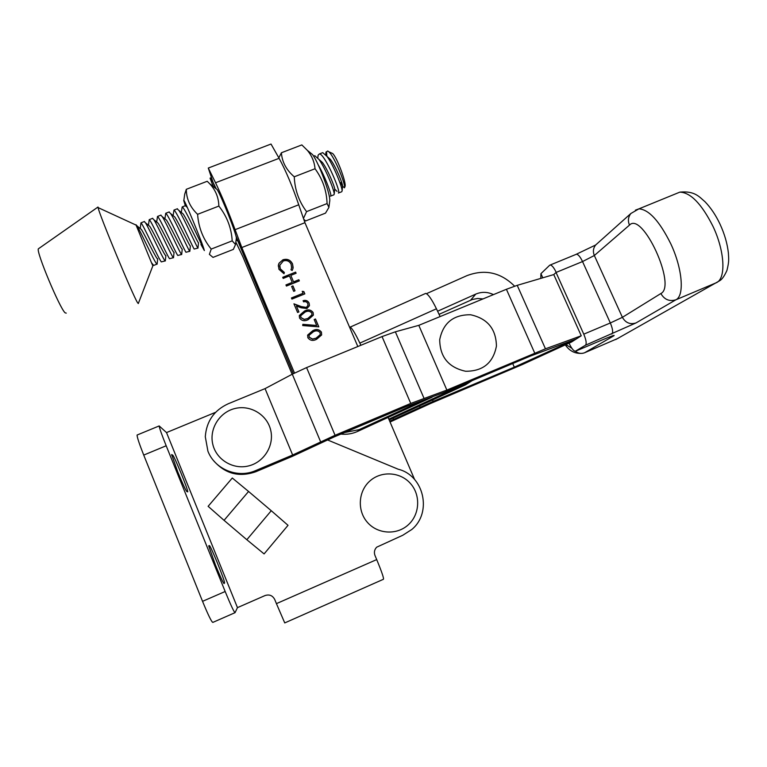 <?xml version="1.0" encoding="UTF-8"?>
<svg xmlns="http://www.w3.org/2000/svg" width="767" height="767" viewBox="0 0 767 767"><rect width="100%" height="100%" fill="white"/><g stroke="black" fill="none" stroke-linecap="round" stroke-linejoin="round"><path stroke-width="1.15" d="M177.81 472.012C182.556 483.546 185.566 490.075 186.86 491.599L187.752 491.839C188.193 489.873 174.195 455.723 172.709 455.138L171.635 454.543L177.81 472.012M215.498 565.087C220.282 576.736 223.149 582.882 224.089 583.543L224.568 582.939C224.99 580.744 210.206 544.503 209.343 545.586L208.691 545.864L215.498 565.087M234.961 612.708L212.843 622.401C211.615 622.075 208.183 615.057 202.546 601.338L225.162 591.501C230.79 605.173 234.088 612.229 235.057 612.66L237.463 607.637L166.516 432.578L215.613 412.301M237.463 607.637L265.027 595.566C269.361 594.166 272.592 595.47 274.72 599.487L276.427 603.639L376.702 559.584L374.986 555.49C373.855 552.365 374.421 549.594 376.683 547.178L402.78 535.261L411.812 529.479C432.463 512.557 423.902 475.377 398.217 469.231L327.672 439.999M246.83 539.719L264.097 553.918L288.028 525.318L271.259 510.717L248.575 491.465L224.05 520.342L246.83 539.719L271.259 510.717M376.702 559.584C381.813 571.981 384.056 578.548 383.414 579.286L284.739 622.919L276.427 603.639M225.162 591.501L166.18 445.771C161.76 434.707 159.421 428.101 159.172 425.934L166.516 432.578M166.18 445.771L143.726 455.08L202.546 601.338M143.726 455.08C139.326 443.978 137.111 437.295 137.072 435.042L137.408 434.899M224.05 520.342L208.125 506.306M232.296 478.014L248.575 491.465M314.173 319.542L315.496 319.005L318.823 326.867L302.706 325.544L302.84 324.326L316.675 325.467L314.173 319.542M307.797 303.588C306.886 301.862 305.477 301.278 303.569 301.843L303.08 300.702C305.793 299.859 307.807 300.664 309.139 303.109L309.389 305.784L306.934 308.507L301.201 307.807L296.398 306.014L298.909 311.939L297.577 312.476L293.924 303.818L301.364 306.599L306.349 307.404L307.96 305.515L307.797 303.588M291.623 286.455L292.946 285.918L295.017 290.798L293.684 291.326L291.623 286.455M292.524 263.906L293.032 268.335L292.16 270.492L290.961 269.802L291.604 268.105L291.172 264.356C289.495 261.087 286.877 259.946 283.339 260.953L279.811 265.219L280.281 268.786L284.346 272.448L284.001 273.742L278.958 269.322L278.373 265.123L279.015 263.215L282.946 259.783C287.289 258.537 290.482 259.908 292.524 263.906L293.147 267.539M216.236 188.864L213.044 182.345L208.288 168.05L271.019 144.043L279.102 158.309C285.918 170.878 292.457 186.362 298.727 204.779L304.94 222.689L241.826 247.54L294.499 373.059M304.94 222.689L357.825 346.531M388.092 417.43L414.583 479.48M282.716 277.29L295.621 272.132L296.1 273.273L290.818 275.382L293.56 281.873L298.852 279.754L299.331 280.895L286.417 286.062L285.938 284.921L292.237 282.409L289.485 275.909L283.196 278.431L282.716 277.29M302.217 291.335L303.847 291.546L304.844 293.886L291.92 299.092L291.441 297.951L303.042 293.282L302.217 291.335M299.533 318.027L299.331 315.505L304.528 311.009C308.037 309.159 310.903 309.657 313.128 312.514L313.3 315.227L308.19 319.666C304.643 321.478 301.757 320.922 299.533 318.027M307.845 337.701L307.672 335.045L312.84 330.644C316.349 328.784 319.216 329.283 321.45 332.149L321.594 335.006L316.522 339.34C312.965 341.162 310.079 340.615 307.845 337.701M298.727 204.779L235.105 229.678L241.826 247.54M237.712 240.675L293.301 373.673L235.92 235.881M208.288 168.05L215.546 182.767C221.749 195.681 228.278 211.318 235.105 229.678M291.019 269.831L291.7 267.434M279.725 266.139L280.281 268.786M280.281 268.929L284.308 272.573M278.277 266.139L279.015 263.215M279.015 263.359L282.946 259.783M282.937 259.936C287.28 258.68 290.472 260.051 292.505 264.049M282.764 277.405L295.621 272.132M295.611 272.275L296.043 273.292M293.56 281.873L290.818 275.382M293.55 282.016L298.852 279.754M298.842 279.897L299.274 280.914M285.986 285.036L292.237 282.409M291.671 286.561L292.946 285.918M292.936 286.053L294.959 290.818M302.275 291.479L303.847 291.546M303.837 291.681L304.787 293.914M291.489 298.056L303.042 293.282M303.128 300.808C305.812 300.002 307.807 300.817 309.12 303.233L309.139 303.109M309.12 303.233L309.456 305.448M298.852 311.968L296.398 306.014M293.991 303.972L301.364 306.599M301.345 306.723L306.349 307.404M306.33 307.529L308.008 305.285M299.235 316.062L304.528 311.009M304.509 311.134C308.018 309.283 310.884 309.782 313.109 312.639L313.128 312.514M313.109 312.639L313.387 314.892M300.683 316.119L300.865 317.643L304.24 319.475L307.692 318.641L311.968 314.767M311.824 313.089C310.002 310.961 307.73 310.645 305.017 312.15L300.76 315.688L300.875 317.519L304.259 319.36L307.711 318.526L311.91 315.007L311.824 313.089M314.211 319.638L315.496 319.005M315.467 319.13L318.746 326.857M302.831 324.441L316.675 325.467M307.577 335.486L312.84 330.644M312.821 330.759C316.32 328.899 319.197 329.398 321.431 332.255L321.45 332.149M321.431 332.255L321.651 334.786M309.015 335.61L309.168 337.307L312.553 339.148L316.014 338.305L320.251 334.594M320.146 332.725C318.315 330.587 316.042 330.28 313.329 331.795L309.101 335.246L309.187 337.192L312.581 339.033L316.042 338.189L320.213 334.748L320.146 332.725M235.862 242.123L242.813 256.648L292.141 374.277M237.31 240.838L236.322 238.815M215.163 188.02L213.044 182.345L210.062 178.136L213.197 186.496M211.462 177.599L210.062 178.136M390.058 422.023L430.69 403.432L522.02 364.699L571.549 342.005L576.324 338.947L514.312 367.163L433.173 401.381L389.703 421.208M576.324 338.947L530.371 356.089L443.949 392.493L408.36 405.685L333.971 436.998L292.313 456.365L255.881 471.705L255.584 470.622L292.649 455.013L335.064 435.282L410.748 403.432L446.873 390.087L545.462 348.812L581.252 335.783L576.324 338.947M255.584 470.622C237.674 478.627 214.856 469.346 207.924 451.217L205.297 436.739C206.438 421.323 214.041 410.355 228.106 403.825L265.056 388.62L292.294 374.191L306.589 367.594L382.043 336.579L395.36 331.814L418.801 325.342L506.412 289.284L517.217 285.343L553.764 274.576L556.046 272.467L583.773 334.163L610.331 322.974L582.537 261.557L556.046 272.467M514.312 367.163L512.711 363.529M393.711 419.52L393.107 418.12M540.773 278.402L540.936 273.656L549.709 265.219L576.468 254.213C578.27 254.433 580.293 256.878 582.537 261.557L594.339 255.507L622.401 317.327L660.866 293.531C676.983 286.005 642.362 210.935 629.467 225.115L594.339 255.507C592.766 251.672 593.207 248.163 595.633 245.009L630.848 213.514C628.183 217.003 627.722 220.867 629.467 225.115M569.066 343.146L569.219 343.501C571.52 348.352 573.534 350.941 575.279 351.257L585.489 345.217C586.784 343.712 586.209 340.03 583.773 334.163M213.801 460.871C225.287 473.901 239.314 477.515 255.881 471.705M581.252 335.783L553.764 274.576M446.873 390.087L418.801 325.342M292.649 455.013L265.056 388.62M556.2 272.4C554.052 267.827 552.077 265.353 550.284 264.97M369.79 481.072C381.247 470.641 400.249 471.791 410.45 483.488C420.824 495.022 419.894 514.341 408.351 524.743C396.951 535.318 377.719 534.254 367.46 522.423C357.038 510.745 358.189 491.331 369.79 481.072M235.038 408.485C250.454 404.66 267.108 414.746 270.665 430.066C274.452 445.339 264.164 462.194 248.594 465.924C233.091 469.893 216.227 459.663 212.766 444.198C209.065 428.801 219.573 412.09 235.038 408.485M340.912 434.084C346.751 434.697 352.35 433.806 357.681 431.39L432.109 397.21M344.498 432.569L359.119 429.654L421.668 400.94M440.124 316.56L436.442 308.785L359.857 343.098L360.864 345.284M389.166 419.942L465.607 384.794L472.213 380.585M425.004 293.703L425.704 293.397C428.207 294.183 431.792 299.312 436.442 308.785M514.599 286.168C500.736 272.41 484.859 268.901 466.95 275.641L426.481 293.665M349.647 327.346L425.704 293.397M359.857 343.098C355.274 333.482 352.043 328.132 350.145 327.058M471.782 380.768L388.821 419.127M439.069 314.336L472.309 299.504L477.601 298.468L483.009 298.909M437.593 311.229L475.77 294.097C481.676 291.623 487.563 291.786 493.459 294.614M470.612 314.767C487.467 318.478 496.076 328.918 496.431 346.09C493.191 362.925 482.913 371.314 465.598 371.257C448.57 367.508 439.942 357 439.702 339.704C443.115 322.907 453.412 314.585 470.612 314.767M278.833 157.849L281.403 152.767C282.035 161.99 286.331 169.996 294.26 176.793C294.835 189.9 298.938 201.51 306.57 211.625L303.464 218.422M309.485 152.077L312.591 154.618C318.871 163.064 330.395 193.955 329.781 200.59L329.714 201.366M303.703 219.122L305.602 220.963L325.505 213.13L328.938 207.378L327.068 203.581C326.665 190.743 322.648 179.133 315.036 168.74C314.422 161.895 311.862 155.749 307.337 150.332L301.834 144.915L281.403 152.767M294.26 176.793L315.036 168.74M306.57 211.625L327.068 203.581M157.187 263.608L157.13 264.164L156.564 263.771C153.908 260.751 140.888 232.171 137.159 226.006L135.999 224.75M135.941 224.769L151.482 262.736L153.688 265.42L156.938 264.145M338.726 192.92L341.727 191.75L342.14 190.839C342.168 186.793 333.424 164.943 327.049 156.468L322.734 152.643L321.948 152.949M317.797 157.973L318.113 155.145L319.35 153.956C324.182 153.285 339.235 187.57 338.784 192.383L338.381 193.063M325.707 154.8L325.994 152.096L327.749 150.994L326.531 151.895L326.905 156.276L330.433 159.469C335.697 166.314 342.571 183.179 342.571 185.911L342.533 186.419M330.845 196.016L333.875 194.828L334.249 194.022C334.259 190.168 325.294 167.848 318.919 159.392L314.796 155.711L314.039 156.008M318.257 164.982C324.412 175.317 330.922 192.431 330.884 195.48L330.519 196.141M181.3 212.421L182.182 206.917C184.569 207.205 200.158 241.979 202.306 245.852L202.593 246.293M197.991 247.933L197.627 247.683C195.71 244.529 183.572 217.339 178.979 210.503L177.139 208.864M189.852 251.068L190.369 245.967C190.015 247.204 179.095 223.274 174.79 217.003L173.121 215.632L173.975 210.081C176.209 210.436 191.836 245.239 194.137 249.045L197.896 248.096M189.823 251.365L189.439 250.886C187.388 247.76 175.068 220.292 170.638 213.581L168.941 212.028M181.712 254.213L182.22 249.16C181.837 250.646 170.667 226.323 166.468 220.11L164.905 218.835L165.739 213.264C167.829 213.667 183.486 248.498 185.95 252.257L189.737 251.298M181.674 254.558L181.252 254.098C179.047 250.991 166.554 223.255 162.288 216.678L160.734 215.201M173.553 257.348L174.051 252.343C173.649 254.107 162.211 229.371 158.136 223.226L156.689 222.037L157.503 216.447C159.44 216.917 175.125 251.768 177.752 255.469L181.558 254.5M173.505 257.76L173.035 257.319C170.686 254.241 158.021 226.217 153.927 219.774L152.508 218.374M165.375 260.483L165.873 255.536C165.461 257.607 153.745 232.439 149.786 226.351L148.443 225.258L149.239 219.63C151.022 220.167 166.746 255.047 169.536 258.69L173.371 257.712M165.327 260.962L164.809 260.54C162.307 257.491 149.46 229.189 145.548 222.881L144.263 221.558M140.227 228.508L140.965 222.833C142.595 223.418 158.347 258.335 161.3 261.911L165.164 260.924M187.301 207.426L185.317 205.7L183.792 200.753C182.584 194.76 203.178 244.644 204.358 250.569L200.944 244.443M331.306 152.901L332.686 153.534C336.953 157.379 346.406 182.517 345.064 186.381L344.565 187.56C345.562 184.138 334.278 156.219 328.746 151.751L327.749 150.994M342.504 185.413L340.682 182.546L342.542 186.132M342.667 186.343L344.498 187.819M38.714 248.585L38.369 248.824C35.876 251.25 59.711 308.257 65.118 312.84L66.25 313.128M38.369 248.824L98.003 207.023L98.099 207.608C98.943 213.82 133.055 296.004 137.542 302.668L138.29 303.559L152.854 265.852L152.163 264.001M151.482 262.736L152.854 265.852M337.077 191.395L334.69 189.056C334.671 186.477 327.614 169.267 322.361 162.422L318.861 159.315M197.963 248.163L198.509 242.784C198.174 243.762 187.512 220.225 183.102 213.907L181.319 212.44M157.13 264.164L157.676 258.728C157.254 261.116 145.251 235.507 141.425 229.477L140.198 228.48M235.527 244.481L232.19 240.857L211.213 249.083L209.391 254.376L213.015 257.396L233.369 249.39L235.527 244.481L236.37 238C236.198 233.427 221.605 196.573 217.186 189.602L215.824 188.538M232.19 240.857C231.442 228.01 227.003 216.419 218.863 206.074C218.643 197.522 215.613 190.101 209.765 183.821L207.224 181.271L186.314 189.305C186.352 198.883 190.12 207.215 197.598 214.319C198.528 227.444 203.073 239.036 211.213 249.083M183.831 200.484L184.722 194.156L186.314 189.305M218.863 206.074L197.598 214.319M202.651 246.485L201.644 245.028M208.691 545.864L209.343 545.586M223.83 583.39L224.53 583.083M171.798 455.521L172.709 455.138M279.102 158.309L215.546 182.767M635.392 210.168L638.921 208.845C648.892 209.506 659.505 221.136 670.751 243.733C682.477 268.575 684.643 295.611 675.957 299.763L716.666 282.592C726.157 278.105 724.719 250.905 712.936 226.255C701.584 203.84 690.559 192.469 679.85 192.133L675.66 193.84M565.902 344.594L571.856 348.276M433.173 401.381L432.569 399.99M420.086 407.172L419.568 405.964M615.748 339.56L719.427 280.875C721.9 279.591 724.412 276.101 726.953 270.406C729.359 260.675 728.64 258.958 728.382 252.966C727.337 243.532 724.518 233.858 719.925 223.954C715.803 215.22 710.856 207.838 705.084 201.817C699.188 196.774 694.787 190.715 679.85 192.133L638.921 208.845L630.848 213.514M610.254 336.655L613.61 335.927L584.617 352.753L618.144 338.314M660.866 293.531C664.423 299.667 669.457 301.747 675.957 299.763L636.006 322.936L585.489 345.217M575.643 351.152L600.992 340.423M613.61 335.927C615.786 334.508 611.654 335.975 601.213 340.337M545.462 348.812L517.217 285.343M534.724 353.088L506.412 289.284M423.969 398.207L395.36 331.814M410.748 403.432L382.043 336.579M335.064 435.282L306.589 367.594M320.587 441.725L292.294 374.191M540.936 273.656L542.796 277.807M584.617 352.753C581.338 353.98 578.26 353.482 575.413 351.238M575.883 254.452L595.633 245.009L597.646 243.206M636.006 322.936C630.119 324.738 625.584 322.869 622.401 317.327L610.331 322.974C612.756 328.822 613.264 332.523 611.845 334.076M359.119 429.654L357.681 431.39M468.685 382.426L465.607 384.794M475.77 294.097L470.641 300.156M159.172 425.934L137.072 435.042M223.753 583.294L224.568 582.939M208.106 506.335L232.315 477.994M565.298 344.872C569.66 351.286 575.566 354.086 582.987 353.251M312.591 154.618L307.337 150.332M329.781 200.59L328.995 206.62M322.734 152.643L319.36 153.956M314.796 155.711L313.617 156.171M185.681 205.566L182.182 206.917M177.474 208.729L173.975 210.081M169.248 211.913L165.749 213.264M161.012 215.086L157.503 216.447M152.758 218.279L149.239 219.64M144.493 221.471L140.965 222.833M332.686 153.534L328.746 151.741M136.018 225.067L98.099 207.608M342.14 190.839L342.571 185.911M327.049 156.468L330.433 159.469M334.249 194.022L334.69 189.056M318.919 159.392L322.361 162.422M178.979 210.503L183.102 213.907M170.638 213.581L174.79 217.003M162.288 216.678L166.468 220.11M153.927 219.774L158.136 223.226M145.548 222.881L149.786 226.351M137.159 226.006L141.425 229.477M217.186 189.602L209.765 183.821"/></g></svg>
